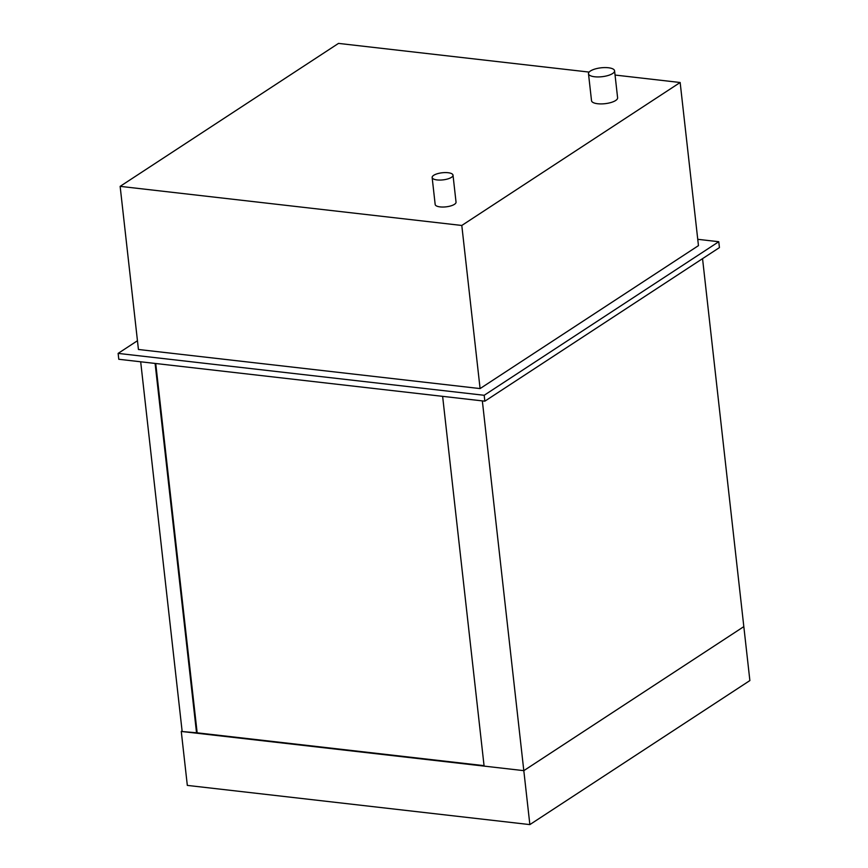 <?xml version="1.0" encoding="UTF-8"?>
<svg xmlns="http://www.w3.org/2000/svg" width="868" height="868" viewBox="0 0 868 868"><rect width="100%" height="100%" fill="white"/><g stroke="black" fill="none" stroke-linecap="round" stroke-linejoin="round"><path stroke-width="1.3" d="M680.154 82.503L698.458 245.633L480.091 388.582L138.435 349.478L120.142 186.36L461.798 225.463L680.154 82.503L615.054 75.049M480.091 388.582L461.798 225.463M589.133 72.087L338.498 43.4L120.142 186.36M484.843 401.179L118.786 359.276L118.124 353.395L484.181 395.287L484.843 401.179L719.431 247.597L718.769 241.716L697.742 239.308M484.181 395.287L718.769 241.716M137.459 340.733L118.124 353.395M442.626 396.34L484.105 766.108L523.816 770.654L181.271 731.442L182.085 730.91M482.337 400.886L529.86 824.6L187.325 785.399L181.271 731.442M702.548 258.653L743.822 626.62L523.816 770.654L743.822 626.62L749.876 680.566L529.86 824.6M484.051 765.652L197.155 732.82L155.73 363.508M140.681 361.782L182.161 731.55L197.155 732.82M155.101 363.432L196.58 733.2M608.414 67.758A13.118 4.47 -6.4 0 0 594.971 69.028A13.118 4.47 -6.4 0 0 588.493 73.726A13.118 4.47 -6.4 0 0 594.656 76.764A13.118 4.47 -6.4 0 0 608.099 75.494A13.118 4.47 -6.4 0 0 614.577 70.796A13.118 4.47 -6.4 0 0 608.414 67.758M588.493 73.726L591.52 100.699A13.118 4.47 -6.4 0 0 597.683 103.737A13.118 4.47 -6.4 0 0 611.126 102.467A13.118 4.47 -6.4 0 0 617.604 97.769L614.577 70.796M448.072 172.721A10.503 3.58 -6.4 0 0 437.32 173.741A10.503 3.58 -6.4 0 0 432.145 177.495A10.503 3.58 -6.4 0 0 437.071 179.926A10.503 3.58 -6.4 0 0 447.823 178.917A10.503 3.58 -6.4 0 0 453.009 175.152A10.503 3.58 -6.4 0 0 448.072 172.721M432.145 177.495L435.172 204.468A10.503 3.58 -6.4 0 0 440.098 206.899A10.503 3.58 -6.4 0 0 450.85 205.89A10.503 3.58 -6.4 0 0 456.036 202.125L453.009 175.152"/></g></svg>
